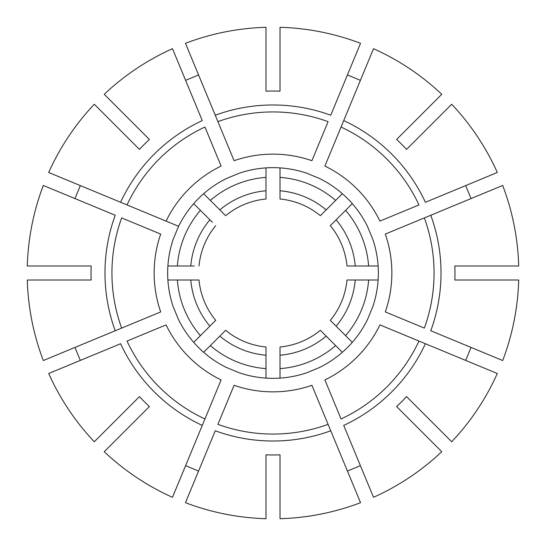 <?xml version="1.0" encoding="UTF-8"?>
<svg xmlns="http://www.w3.org/2000/svg" width="546" height="546" viewBox="0 0 546 546"><rect width="100%" height="100%" fill="white"/><g stroke="black" fill="none" stroke-linecap="round" stroke-linejoin="round"><path stroke-width="0.82" d="M127.027 204.934L178.583 226.29L173.205 239.264A105.344 105.344 0 0 0 173.205 306.736L178.583 319.71A105.344 105.344 0 0 0 226.29 367.417L239.264 372.795A105.344 105.344 0 0 0 306.736 372.795L319.71 367.417A105.344 105.344 0 0 0 367.417 319.71L372.795 306.736A105.344 105.344 0 0 0 372.795 239.264L367.417 226.29A105.344 105.344 0 0 0 319.71 178.583L306.736 173.205A105.344 105.344 0 0 0 239.264 173.205L226.29 178.583A105.344 105.344 0 0 0 178.583 226.29L166.066 221.103A118.857 118.857 0 0 1 221.103 166.066L204.934 127.027A161.063 161.063 0 0 0 127.027 204.934L120.591 202.273L127.027 204.934M94.301 104.231A245.802 245.802 0 0 0 48.69 172.488L120.591 202.273A168.018 168.018 0 0 1 202.273 120.591L172.488 48.69A245.802 245.802 0 0 0 104.231 94.301L149.386 139.455A181.975 181.975 0 0 0 139.455 149.386L94.301 104.231M43.318 185.463A245.802 245.802 0 0 0 27.3 265.977L91.162 265.977A181.975 181.975 0 0 0 91.162 280.023L27.3 280.023A245.802 245.802 0 0 0 43.318 360.537L160.695 311.916A118.857 118.857 0 0 1 160.695 234.084L121.649 217.909A161.063 161.063 0 0 0 121.649 328.091L115.22 330.753A168.018 168.018 0 0 1 115.22 215.247L43.318 185.463M82.262 201.597L77.935 199.802M82.262 344.403L77.935 346.198M48.69 373.512A245.802 245.802 0 0 0 94.301 441.769L139.455 396.614A181.975 181.975 0 0 0 149.386 406.545L104.231 451.699A245.802 245.802 0 0 0 172.488 497.31L221.103 379.934A118.857 118.857 0 0 1 166.066 324.897L127.027 341.066A161.063 161.063 0 0 0 204.934 418.973L202.273 425.409A168.018 168.018 0 0 1 120.591 343.727L48.69 373.512M87.64 357.377L83.313 359.172M194.308 280.023L199.01 280.023A74.324 74.324 0 0 0 215.711 320.352L193.714 342.356M188.623 458.36L186.828 462.687M185.463 502.682A245.802 245.802 0 0 0 265.977 518.7L265.977 454.838A181.975 181.975 0 0 0 280.023 454.838L280.023 518.7A245.802 245.802 0 0 0 360.537 502.682L311.916 385.305A118.857 118.857 0 0 1 234.084 385.305L217.909 424.351A161.063 161.063 0 0 0 328.091 424.351L330.753 430.78A168.018 168.018 0 0 1 215.247 430.78L185.463 502.682M201.597 463.738L199.802 468.065M222.318 333.613L225.648 330.289A74.324 74.324 0 0 0 265.977 346.99L265.977 378.112M344.403 463.738L346.198 468.065M373.512 497.31A245.802 245.802 0 0 0 441.769 451.699L396.614 406.545A181.975 181.975 0 0 0 406.545 396.614L451.699 441.769A245.802 245.802 0 0 0 497.31 373.512L379.934 324.897A118.857 118.857 0 0 1 324.897 379.934L341.066 418.973A161.063 161.063 0 0 0 418.973 341.066L425.409 343.727A168.018 168.018 0 0 1 343.727 425.409L373.512 497.31M357.377 458.36L359.172 462.687M280.023 351.692L280.023 346.99A74.324 74.324 0 0 0 320.352 330.289L342.356 352.286M458.36 357.377L462.687 359.172M502.682 360.537A245.802 245.802 0 0 0 518.7 280.023L454.838 280.023A181.975 181.975 0 0 0 454.838 265.977L518.7 265.977A245.802 245.802 0 0 0 502.682 185.463L385.305 234.084A118.857 118.857 0 0 1 385.305 311.916L424.351 328.091A161.063 161.063 0 0 0 424.351 217.909L430.78 215.247A168.018 168.018 0 0 1 430.78 330.753L502.682 360.537M333.613 323.682L330.289 320.352A74.324 74.324 0 0 0 346.99 280.023L378.112 280.023M351.692 280.023L346.99 280.023M471.027 198.573A171.342 42.977 67.5 0 0 465.649 185.599M463.738 201.597L468.065 199.802M497.31 172.488A245.802 245.802 0 0 0 451.699 104.231L406.545 149.386A181.975 181.975 0 0 0 396.614 139.455L441.769 94.301A245.802 245.802 0 0 0 373.512 48.69L324.897 166.066A118.857 118.857 0 0 1 379.934 221.103L418.973 204.934A161.063 161.063 0 0 0 341.066 127.027L343.727 120.591A168.018 168.018 0 0 1 425.409 202.273L497.31 172.488M458.36 188.623L462.687 186.828M351.692 265.977L346.99 265.977A74.324 74.324 0 0 0 330.289 225.648L352.286 203.644M333.613 222.318L330.289 225.648M360.401 80.351A171.342 42.977 22.5 0 0 347.427 74.973M360.537 43.318A245.802 245.802 0 0 0 280.023 27.3L280.023 91.162A181.975 181.975 0 0 0 265.977 91.162L265.977 27.3A245.802 245.802 0 0 0 185.463 43.318L234.084 160.695A118.857 118.857 0 0 1 311.916 160.695L328.091 121.649A161.063 161.063 0 0 0 217.909 121.649L215.247 115.22A168.018 168.018 0 0 1 330.753 115.22L360.537 43.318M344.403 82.262L346.198 77.935M323.682 212.387L320.352 215.711A74.324 74.324 0 0 0 280.023 199.01L280.023 167.888M280.023 194.308L280.023 199.01M201.597 82.262L199.802 77.935M265.977 194.308L265.977 199.01A74.324 74.324 0 0 0 225.648 215.711L203.644 193.714M222.318 212.387L225.648 215.711M320.352 215.711L342.356 193.714M346.99 265.977L378.112 265.977M330.289 320.352L352.286 342.356M465.649 360.401A171.342 42.977 112.5 0 0 471.027 347.427M265.977 351.692L265.977 346.99M347.427 471.027A171.342 42.977 157.5 0 0 360.401 465.649M225.648 330.289L203.644 352.286M185.599 465.649A171.342 42.977 -157.5 0 0 198.573 471.027M199.01 280.023L167.888 280.023M74.973 347.427A171.342 42.977 -112.5 0 0 80.351 360.401M80.351 185.599A171.342 42.977 -67.5 0 0 74.973 198.573M212.387 222.318L193.714 203.644M194.308 265.977L167.888 265.977M212.387 323.682L215.711 320.352M323.682 333.613L320.352 330.289M215.711 225.648A74.324 74.324 0 0 0 199.01 265.977M209.896 219.826A82.521 82.521 0 0 0 190.779 265.977M200.416 210.346A95.884 95.884 0 0 0 177.375 265.977M190.779 280.023A82.521 82.521 0 0 0 209.896 326.174M177.375 280.023A95.884 95.884 0 0 0 200.416 335.654M219.826 336.104A82.521 82.521 0 0 0 265.977 355.221M210.346 345.584A95.884 95.884 0 0 0 265.977 368.625M280.023 346.99L280.023 355.221A82.521 82.521 0 0 0 326.174 336.104M280.023 355.221L280.023 378.112M280.023 368.625A95.884 95.884 0 0 0 335.654 345.584M336.104 326.174A82.521 82.521 0 0 0 355.221 280.023M345.584 335.654A95.884 95.884 0 0 0 368.625 280.023M355.221 265.977A82.521 82.521 0 0 0 336.104 219.826M368.625 265.977A95.884 95.884 0 0 0 345.584 210.346M265.977 199.01L265.977 190.779A82.521 82.521 0 0 0 219.826 209.896M265.977 190.779L265.977 177.375A95.884 95.884 0 0 0 210.346 200.416M326.174 209.896A82.521 82.521 0 0 0 280.023 190.779M335.654 200.416A95.884 95.884 0 0 0 280.023 177.375M188.623 87.64L186.828 83.313M198.573 74.973A171.342 42.977 -22.5 0 0 185.599 80.351M265.977 177.375L265.977 167.888"/></g></svg>
